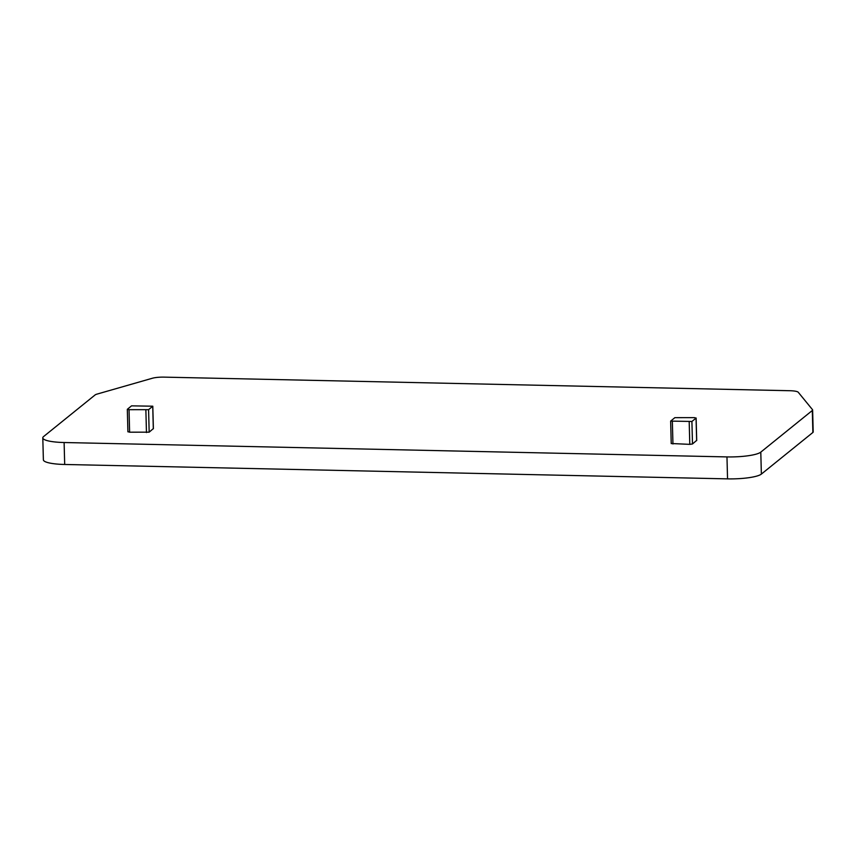 <?xml version="1.0" encoding="UTF-8"?>
<svg xmlns="http://www.w3.org/2000/svg" width="856" height="856" viewBox="0 0 856 856"><rect width="100%" height="100%" fill="white"/><g stroke="black" fill="none" stroke-linecap="round" stroke-linejoin="round"><path stroke-width="1.28" d="M153.32 428.61L149.169 432.173L129.62 432.194L129.031 409.682L148.58 409.671L152.796 406.204L131.546 405.851L127.319 409.307L129.031 409.682M127.972 431.713L129.62 432.194M694.419 417.632L674.87 417.653L670.644 421.109L691.905 421.462L696.056 418.113L694.419 417.632M671.297 443.515L689.786 444.36L692.493 443.975L696.645 440.412M798.252 392.262L812.494 409.671A11.192 2.14 178.5 0 1 812.622 409.981A11.192 2.14 178.5 0 1 812.301 410.505L760.791 452.129A27.98 5.361 178.5 0 1 726.969 456.911L64.114 442.52A27.98 5.361 178.5 0 1 42.8 437.876A27.98 5.361 178.5 0 1 43.602 436.549L95.112 394.937A11.192 2.14 178.5 0 1 96.963 394.124L152.411 378.234A11.192 2.14 178.5 0 1 164.095 377.132L789.853 390.721A11.192 2.14 178.5 0 1 798.252 392.262M812.622 409.981L813.2 431.938A11.192 2.14 178.5 0 1 812.879 432.473L761.369 474.085A27.98 5.361 178.5 0 1 727.547 478.868L64.692 464.476A27.98 5.361 178.5 0 1 43.378 459.833L42.8 437.876M146.462 432.558L145.873 410.045M149.169 432.173L148.58 409.671M153.32 428.824L152.732 406.311M696.645 440.615L696.056 418.113M692.493 443.975L691.905 421.462M672.944 443.997L672.356 421.484M689.786 444.36L689.198 421.848M64.114 442.52L64.692 464.476M726.969 456.911L727.547 478.868M760.791 452.129L761.369 474.085M812.301 410.505L812.879 432.473M127.908 431.82L127.319 409.307M153.385 428.717L152.796 406.204M696.709 440.508L696.121 418.006M671.232 443.622L670.644 421.109"/></g></svg>
